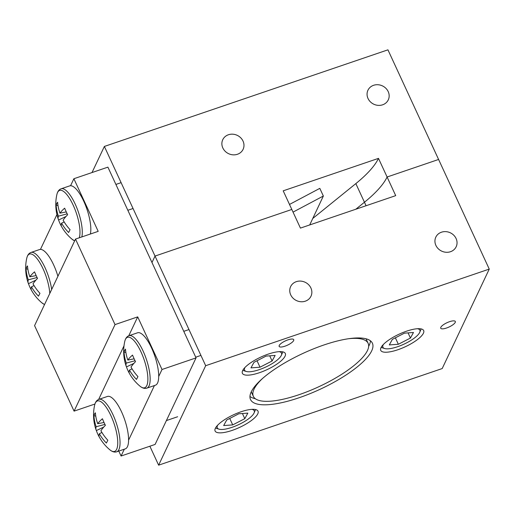 <?xml version="1.0" encoding="UTF-8"?>
<svg xmlns="http://www.w3.org/2000/svg" width="515" height="515" viewBox="0 0 515 515"><rect width="100%" height="100%" fill="white"/><g stroke="black" fill="none" stroke-linecap="round" stroke-linejoin="round"><path stroke-width="0.77" d="M440.827 327.308A8.028 2.375 -24.8 0 1 448.282 322.158A8.028 2.375 -24.8 0 1 455.318 321.489A8.028 2.375 -24.8 0 1 455.228 322.396A8.028 2.375 -24.8 0 1 447.773 327.553A8.028 2.375 -24.8 0 1 440.737 328.222A8.028 2.375 -24.8 0 1 440.827 327.308M279.233 345.481A8.028 2.375 -24.8 0 1 286.688 340.331A8.028 2.375 -24.8 0 1 293.724 339.662A8.028 2.375 -24.8 0 1 293.64 340.576A8.028 2.375 -24.8 0 1 286.186 345.726A8.028 2.375 -24.8 0 1 279.149 346.395A8.028 2.375 -24.8 0 1 279.233 345.481M423.414 333.237A23.645 6.998 155.2 0 0 423.665 330.546A23.645 6.998 155.2 0 0 402.942 332.523A23.645 6.998 155.2 0 0 380.991 347.689A23.645 6.998 155.2 0 0 380.74 350.38A23.645 6.998 155.2 0 0 401.462 348.404A23.645 6.998 155.2 0 0 423.414 333.237M285.065 356.174A23.645 6.998 155.2 0 0 285.316 353.483A23.645 6.998 155.2 0 0 264.601 355.459A23.645 6.998 155.2 0 0 242.642 370.626A23.645 6.998 155.2 0 0 242.391 373.317A23.645 6.998 155.2 0 0 263.114 371.341A23.645 6.998 155.2 0 0 285.065 356.174M257.777 413.867A23.645 6.998 155.2 0 0 258.028 411.176A23.645 6.998 155.2 0 0 237.306 413.152A23.645 6.998 155.2 0 0 215.354 428.319A23.645 6.998 155.2 0 0 215.103 431.01A23.645 6.998 155.2 0 0 235.819 429.034A23.645 6.998 155.2 0 0 257.777 413.867M456.084 238.516A11.253 10.133 25.3 0 0 445.893 231.641A11.253 10.133 25.3 0 0 435.819 237.145A11.253 10.133 25.3 0 0 435.896 245.398A11.253 10.133 25.3 0 0 446.087 252.273A11.253 10.133 25.3 0 0 456.161 246.769A11.253 10.133 25.3 0 0 456.084 238.516M310.899 287.982A11.253 10.133 25.3 0 0 300.709 281.1A11.253 10.133 25.3 0 0 290.634 286.61A11.253 10.133 25.3 0 0 290.711 294.857A11.253 10.133 25.3 0 0 300.902 301.739A11.253 10.133 25.3 0 0 310.976 296.234A11.253 10.133 25.3 0 0 310.899 287.982M371.688 350.863A67.137 19.873 155.2 0 0 372.403 343.222A67.137 19.873 155.2 0 0 313.571 348.829A67.137 19.873 155.2 0 0 251.23 391.902A67.137 19.873 155.2 0 0 250.515 399.543A67.137 19.873 155.2 0 0 309.354 393.93A67.137 19.873 155.2 0 0 371.688 350.863M368.656 346.37A67.137 19.873 155.2 0 0 369.158 345.378A67.137 19.873 155.2 0 0 370.433 340.808M378.486 158.369A106.206 31.441 -24.8 0 1 355.839 183.604L364.453 202.241A106.206 31.441 155.2 0 0 387.1 177.006L378.486 158.369L283.205 190.827L291.818 209.463L155.028 256.071L151.977 262.515L155.028 256.071L104.371 146.44L92.018 172.551M366.068 205.743L364.453 202.241L355.814 209.238L364.453 202.241A106.206 31.441 155.2 0 0 387.1 177.006L395.707 195.642L300.432 228.106L291.818 209.463L155.028 256.071L205.678 365.702L489.25 269.094L438.593 159.463L387.1 177.006L438.593 159.463L387.937 49.833L104.371 146.44M149.871 446.215L158.626 465.167L442.192 368.56L489.25 269.094M158.626 465.167L205.678 365.702M249.955 396.473A67.137 19.873 155.2 0 0 255.343 398.726M388.207 91.612A11.253 10.133 25.3 0 0 378.016 84.737A11.253 10.133 25.3 0 0 367.942 90.241A11.253 10.133 25.3 0 0 368.019 98.494A11.253 10.133 25.3 0 0 378.21 105.369A11.253 10.133 25.3 0 0 388.284 99.865A11.253 10.133 25.3 0 0 388.207 91.612M243.022 141.078A11.253 10.133 25.3 0 0 232.832 134.196A11.253 10.133 25.3 0 0 222.757 139.707A11.253 10.133 25.3 0 0 222.828 147.953A11.253 10.133 25.3 0 0 233.018 154.835A11.253 10.133 25.3 0 0 243.099 149.331A11.253 10.133 25.3 0 0 243.022 141.078M312.76 218.469L355.839 183.604M289.494 204.442L319.815 188.355L323.356 196.028L293.041 212.116M309.708 224.946L323.356 196.028M217.723 425.126A20.355 6.026 155.2 0 0 218.965 429.15A20.355 6.026 155.2 0 0 240.904 423.53A20.355 6.026 155.2 0 0 254.107 412.914A20.355 6.026 155.2 0 0 251.848 409.354M254.107 412.914L255.498 409.625A23.136 6.85 155.2 0 0 255.53 409.554M247.837 413.114L244.799 418.676L232.716 424.901L223.671 425.564L226.703 420.008L238.786 413.783L247.837 413.114M215.482 428.055A23.136 6.85 155.2 0 0 215.56 428.081L218.965 429.15M242.417 413.513L244.799 418.676M229.735 418.444L232.716 424.901M383.36 344.496A20.355 6.026 155.2 0 0 384.608 348.526A20.355 6.026 155.2 0 0 406.541 342.9A20.355 6.026 155.2 0 0 419.744 332.291A20.355 6.026 155.2 0 0 417.485 328.725M419.744 332.291L421.135 329.001A23.136 6.85 155.2 0 0 421.167 328.924M413.474 332.484L410.442 338.046L398.353 344.271L389.308 344.934L392.346 339.379L404.43 333.154L413.474 332.484M381.126 347.432A23.136 6.85 155.2 0 0 381.197 347.451L384.608 348.526M408.054 332.883L410.442 338.046M395.372 337.814L398.353 344.271M245.011 367.433A20.355 6.026 155.2 0 0 246.26 371.463A20.355 6.026 155.2 0 0 268.193 365.837A20.355 6.026 155.2 0 0 281.396 355.228A20.355 6.026 155.2 0 0 279.136 351.661M281.396 355.228L282.793 351.938A23.136 6.85 155.2 0 0 282.819 351.861M275.132 355.421L272.094 360.983L260.011 367.208L250.959 367.871L253.998 362.315L266.081 356.09L275.132 355.421M242.777 370.369A23.136 6.85 155.2 0 0 242.855 370.388L246.26 371.463M269.712 355.82L272.094 360.983M257.03 360.751L260.011 367.208M262.56 378.461A63.216 18.714 155.2 0 0 253.367 396.363A63.216 18.714 155.2 0 0 302.408 393.512A63.216 18.714 155.2 0 0 368.135 343.331A63.216 18.714 155.2 0 0 348.546 338.728M368.135 343.331L366.313 339.385A63.216 18.714 155.2 0 0 365.985 338.773M251.294 391.773A63.216 18.714 155.2 0 0 251.539 392.417L253.367 396.363M137.705 316.867L115.019 324.598L75.505 239.082L98.191 231.357L73.877 178.731L107.905 167.143L196.048 357.893L162.019 369.487L137.705 316.867L128.75 335.799M73.877 178.731L70.561 185.735M56.933 214.555L40.447 249.395M94.927 404.03L74.076 411.131L115.019 324.598M75.505 239.082L34.569 325.622L74.076 411.131M118.798 451.082L121.077 456.026L155.105 444.432L196.048 357.893M121.077 456.026L124.308 449.209M128.589 440.151L154.423 385.548M158.704 376.491L162.019 369.487M98.629 399.46L123.999 345.829M132.04 368.824L129.458 370.092A45.314 11.105 -30 0 0 129.439 373.465A42.996 38.953 103.9 0 1 128.93 372.538A45.314 45.314 0 0 0 139.99 386.166A26.645 8.498 -108.8 0 0 146.678 385.838A26.645 8.498 -108.8 0 0 141.264 352.498A26.645 8.498 -108.8 0 0 125.518 339.231A26.645 8.498 -108.8 0 0 124.759 341.445A45.314 45.314 0 0 0 126.239 366.384A45.314 14.014 161.3 0 0 126.465 366.912L133.9 363.378M129.001 335.703A27.688 8.832 -108.8 0 1 143.299 351.481A27.688 8.832 -108.8 0 1 146.865 388.123L155.401 385.214A27.688 8.832 -108.8 0 0 151.841 348.571A27.688 8.832 -108.8 0 0 137.544 332.793L129.001 335.703C126.89 336.437 125.48 338.349 124.759 341.445M134.145 358.826L127.829 360.056A45.314 14.014 161.3 0 1 132.542 355.093A42.996 21.765 55.8 0 0 135.516 361.639A45.314 11.105 -30 0 0 131.016 367.073A45.314 39.378 -145.1 0 0 137.949 376.587A42.996 0.747 119.4 0 0 137.144 378.126A42.996 0.747 119.4 0 0 136.494 379.413A45.314 42.294 16.6 0 1 129.458 370.092M128.93 372.538A42.996 38.953 103.9 0 1 126.465 366.912M127.829 360.056A45.314 39.378 -145.1 0 1 125.486 349.144A42.996 17.928 16.1 0 0 124.604 350.503A42.996 17.928 16.1 0 0 124.038 351.964A45.314 42.294 16.6 0 0 126.278 363.081A45.314 14.014 161.3 0 0 126.239 366.384M126.278 363.081L135.059 360.738M124.038 351.964L125.885 352.505M79.265 237.801A26.645 8.498 -108.8 0 0 73.381 205.601A26.645 8.498 -108.8 0 0 57.641 192.333A26.645 8.498 -108.8 0 0 56.875 194.541A45.314 45.314 0 0 0 58.356 219.48A45.314 14.014 161.3 0 0 58.581 220.008L66.023 216.474M90.383 234.016A27.688 8.832 -108.8 0 0 83.958 201.668A27.688 8.832 -108.8 0 0 69.667 185.889L61.124 188.799C59.013 189.533 57.596 191.445 56.875 194.541M64.163 221.92L61.581 223.188A45.314 11.105 -30 0 0 61.555 226.561A42.996 38.953 103.9 0 1 61.053 225.634A45.314 45.314 0 0 0 72.113 239.263A26.645 8.498 -108.8 0 0 74.694 240.801M66.268 211.923L59.952 213.159A45.314 14.014 161.3 0 1 64.665 208.189A42.996 21.765 55.8 0 0 67.639 214.736A45.314 11.105 -30 0 0 63.139 220.169A45.314 39.378 -145.1 0 0 70.066 229.684A42.996 0.747 119.4 0 0 69.267 231.229A42.996 0.747 119.4 0 0 68.617 232.51A45.314 42.294 16.6 0 1 61.581 223.188M61.053 225.634A42.996 38.953 103.9 0 1 58.581 220.008M59.952 213.159A45.314 39.378 -145.1 0 1 57.609 202.241A42.996 17.928 16.1 0 0 56.727 203.599A42.996 17.928 16.1 0 0 56.154 205.06A45.314 42.294 16.6 0 0 58.401 216.178A45.314 14.014 161.3 0 0 58.356 219.48M58.401 216.178L67.182 213.834M56.154 205.06L58.008 205.601M49.794 293.434A26.645 8.498 -108.8 0 0 43.266 269.255A26.645 8.498 -108.8 0 0 27.527 255.987A26.645 8.498 -108.8 0 0 26.761 258.202A45.314 45.314 0 0 0 28.241 283.141A45.314 14.014 161.3 0 0 28.467 283.668L35.902 280.134M57.912 276.278A27.688 8.832 -108.8 0 0 53.843 265.328A27.688 8.832 -108.8 0 0 39.552 249.55L31.009 252.459C28.898 253.193 27.482 255.105 26.761 258.202M34.042 285.574L31.467 286.849A45.314 11.105 -30 0 0 31.441 290.215A42.996 38.953 103.9 0 1 30.939 289.295A45.314 45.314 0 0 0 41.998 302.923A26.645 8.498 -108.8 0 0 44.58 304.462M36.153 275.583L29.838 276.812A45.314 14.014 161.3 0 1 34.55 271.849A42.996 21.765 55.8 0 0 37.524 278.396A45.314 11.105 -30 0 0 33.018 283.829A45.314 39.378 -145.1 0 0 39.951 293.344A42.996 0.747 119.4 0 0 39.153 294.883A42.996 0.747 119.4 0 0 38.503 296.17A45.314 42.294 16.6 0 1 31.467 286.849M30.939 289.295A42.996 38.953 103.9 0 1 28.467 283.668M29.838 276.812A45.314 39.378 -145.1 0 1 27.488 265.901A42.996 17.928 16.1 0 0 26.613 267.259A42.996 17.928 16.1 0 0 26.04 268.721A45.314 42.294 16.6 0 0 28.28 279.838A45.314 14.014 161.3 0 0 28.241 283.141M28.28 279.838L37.067 277.495M26.04 268.721L27.894 269.255M101.925 432.478L99.344 433.752A45.314 11.105 -30 0 0 99.318 437.119A42.996 38.953 103.9 0 1 98.816 436.199A45.314 45.314 0 0 0 109.875 449.827A26.645 8.498 -108.8 0 0 116.564 449.498A26.645 8.498 -108.8 0 0 111.143 416.159A26.645 8.498 -108.8 0 0 95.404 402.891A26.645 8.498 -108.8 0 0 94.644 405.105A45.314 45.314 0 0 0 96.125 430.044A45.314 14.014 161.3 0 0 96.35 430.572L103.785 427.038M98.886 399.363A27.688 8.832 -108.8 0 1 113.184 415.142A27.688 8.832 -108.8 0 1 116.744 451.784L125.287 448.868A27.688 8.832 -108.8 0 0 121.727 412.232A27.688 8.832 -108.8 0 0 107.429 396.453L98.886 399.363C96.775 400.097 95.359 402.009 94.644 405.105M104.03 422.487L97.715 423.716A45.314 14.014 161.3 0 1 102.427 418.753A42.996 21.765 55.8 0 0 105.401 425.3A45.314 11.105 -30 0 0 100.901 430.733A45.314 39.378 -145.1 0 0 107.828 440.248A42.996 0.747 119.4 0 0 107.03 441.786A42.996 0.747 119.4 0 0 106.38 443.067A45.314 42.294 16.6 0 1 99.344 433.752M98.816 436.199A42.996 38.953 103.9 0 1 96.35 430.572M97.715 423.716A45.314 39.378 -145.1 0 1 95.372 412.805A42.996 17.928 16.1 0 0 94.49 414.163A42.996 17.928 16.1 0 0 93.917 415.624A45.314 42.294 16.6 0 0 96.163 426.742A45.314 14.014 161.3 0 0 96.125 430.044M96.163 426.742L104.944 424.399M93.917 415.624L95.771 416.159M81.84 236.926A27.688 8.832 -108.8 0 0 75.422 204.577A27.688 8.832 -108.8 0 0 61.124 188.799M51.667 289.475A27.688 8.832 -108.8 0 0 45.301 268.238A27.688 8.832 -108.8 0 0 31.009 252.459M188.979 329.561L183.771 331.332M200.927 355.408L195.719 357.185M146.865 388.123C144.741 388.831 142.455 388.175 139.99 386.166M121.102 182.658L115.894 184.434M133.05 208.504L127.836 210.281M74.649 240.891L72.113 239.263M44.535 304.552L41.998 302.923M177.636 416.744L166.397 420.575M116.744 451.784C114.626 452.492 112.334 451.835 109.875 449.827"/></g></svg>
